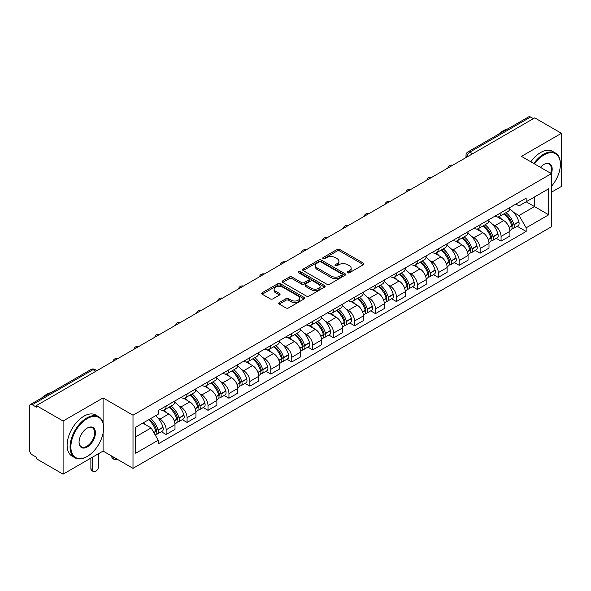 <?xml version="1.0" encoding="UTF-8"?>
<svg xmlns="http://www.w3.org/2000/svg" width="591" height="591" viewBox="0 0 591 591"><rect width="100%" height="100%" fill="white"/><g stroke="black" fill="none" stroke-linecap="round" stroke-linejoin="round"><path stroke-width="0.89" d="M347.604 272.761A1.3 0.754 0 0 0 349.444 272.761L363.435 264.687A1.862 1.079 0 0 0 363.982 263.926A1.862 1.079 0 0 0 363.435 263.165L339.729 249.476A1.862 1.079 0 0 0 337.099 249.476L323.1 257.558A1.3 0.754 0 0 0 322.723 258.09A1.3 0.754 0 0 0 323.1 258.622A1.3 0.754 0 0 0 324.947 258.622L326.757 257.573A5.962 3.443 0 0 1 335.186 257.573L337.166 258.71A5.962 3.443 0 0 1 338.909 261.148A5.962 3.443 0 0 1 337.166 263.579L335.348 264.628A1.3 0.754 0 0 0 334.971 265.16A1.3 0.754 0 0 0 335.348 265.691A1.3 0.754 0 0 0 337.195 265.691L339.005 264.642A5.962 3.443 0 0 1 347.434 264.642L349.414 265.787A5.962 3.443 0 0 1 351.157 268.218A5.962 3.443 0 0 1 349.414 270.656L347.604 271.697A1.3 0.754 0 0 0 347.22 272.229A1.3 0.754 0 0 0 347.604 272.761L347.604 271.697M279.277 302.555A1.862 1.079 0 0 0 278.73 303.309A1.862 1.079 0 0 0 279.277 304.07L285.926 307.911A1.862 1.079 0 0 0 288.563 307.911L304.106 298.943A1.862 1.079 0 0 0 304.646 298.182A1.862 1.079 0 0 0 304.106 297.421L280.393 283.732A1.862 1.079 0 0 0 277.763 283.732L262.219 292.708A1.862 1.079 0 0 0 261.673 293.468A1.862 1.079 0 0 0 262.219 294.222L270.257 298.861A1.862 1.079 0 0 0 272.887 298.861L279.543 295.027A1.862 1.079 0 0 0 280.082 294.266A1.862 1.079 0 0 0 279.543 293.505L275.554 291.2A4.979 2.874 0 0 1 274.098 289.169A4.979 2.874 0 0 1 277.172 286.509A4.979 2.874 0 0 1 282.601 287.137L298.211 296.143A4.979 2.874 0 0 1 299.667 298.182A4.979 2.874 0 0 1 296.593 300.834A4.979 2.874 0 0 1 291.164 300.213L288.563 298.714A1.862 1.079 0 0 0 285.926 298.714L279.277 302.555L279.277 304.07L285.926 300.258L285.926 298.714M133.005 415.207L103.085 397.928L63.097 421.014L36.391 405.603L534.744 117.875L561.45 133.293L521.461 156.379L551.388 173.658L133.005 415.207L133.005 468.353L551.388 226.804L551.388 173.658M326.889 284.264A1.862 1.079 0 0 0 329.527 284.264L345.063 275.288A1.862 1.079 0 0 0 345.609 274.527A1.862 1.079 0 0 0 345.063 273.773L321.356 260.084A1.862 1.079 0 0 0 318.726 260.084L303.183 269.053A1.862 1.079 0 0 0 302.636 269.814A1.862 1.079 0 0 0 303.183 270.575L326.889 284.264M299.157 273.042A1.3 0.754 0 0 1 300.479 273.227L324.562 287.13L309.041 296.091A1.862 1.079 0 0 1 306.411 296.091L282.697 282.402L282.697 280.88A1.862 1.079 0 0 0 282.158 281.641A1.862 1.079 0 0 0 282.697 282.402M282.697 280.88L289.354 277.039A1.862 1.079 0 0 1 291.984 277.039L301.602 282.594A1.862 1.079 0 0 0 304.232 282.594L308.65 280.045A1.862 1.079 0 0 0 309.196 279.284A1.862 1.079 0 0 0 308.65 278.524L298.64 272.747A1.3 0.754 0 0 1 298.256 272.215A1.3 0.754 0 0 1 299.061 271.513A1.3 0.754 0 0 1 300.479 271.675L324.585 285.593A1.862 1.079 0 0 1 325.131 286.354A1.862 1.079 0 0 1 324.585 287.115L324.585 285.593M63.097 421.014L63.097 474.159L36.391 458.749L36.391 457.198L32.232 454.797A3.797 2.194 -120 0 1 29.55 450.143L29.55 406.298A3.797 2.194 -120 0 1 30.333 404.562L91.117 369.464A3.797 2.194 60 0 1 93.016 369.656L32.232 404.746A3.797 2.194 -120 0 0 30.333 404.562M551.388 192.252L561.45 186.438L561.45 133.293M63.097 474.159L103.085 451.073L133.005 468.353M36.391 405.603L36.391 407.147L32.232 404.746M472.623 153.749L469.801 152.123A3.797 2.194 60 0 0 467.902 151.931L528.694 116.841A3.797 2.194 60 0 1 530.585 117.025L469.801 152.123A3.797 2.194 120 0 0 467.119 156.77L467.119 156.925M533.407 118.651L530.585 117.025M501.065 212.627A8.732 5.038 60 0 1 499.262 216.542L508.12 211.43A8.732 5.038 -120 0 0 509.922 207.507M492.665 224.425L494.896 225.718A8.732 5.038 60 0 1 501.065 236.407L509.922 231.295A8.732 5.038 -120 0 0 503.754 220.606L497.415 216.941M509.922 231.295L509.922 236.023L501.065 241.135L496.263 238.358M499.262 216.542A8.732 5.038 60 0 1 494.963 216.151M501.065 236.407L501.065 241.135M480.136 224.706A8.732 5.038 60 0 1 478.326 228.628L487.183 223.516A8.732 5.038 -120 0 0 488.993 219.593M475.334 250.444L480.136 253.221L488.993 248.102L488.993 243.381A8.732 5.038 -120 0 0 482.817 232.691L476.479 229.027M478.326 228.628A8.732 5.038 60 0 1 474.034 228.237M471.729 236.511L473.96 237.804A8.732 5.038 60 0 1 480.136 248.493L480.136 253.221M459.2 236.792A8.732 5.038 60 0 1 457.397 240.714L466.255 235.602A8.732 5.038 -120 0 0 468.057 231.679M454.398 262.53L459.2 265.3L468.057 260.188L468.057 255.467A8.732 5.038 -120 0 0 461.889 244.777L455.55 241.113M457.397 240.714A8.732 5.038 60 0 1 453.098 240.315M450.8 248.597L453.031 249.89A8.732 5.038 60 0 1 459.2 260.579L459.2 265.3M438.271 248.877A8.732 5.038 60 0 1 436.461 252.8L445.318 247.688A8.732 5.038 -120 0 0 447.128 243.765M433.469 274.616L438.271 277.386L447.128 272.274L447.128 267.553A8.732 5.038 -120 0 0 440.952 256.856L434.614 253.199M436.461 252.8A8.732 5.038 60 0 1 432.169 252.401M429.864 260.683L432.095 261.976A8.732 5.038 60 0 1 438.271 272.665L438.271 277.386M417.335 260.963A8.732 5.038 60 0 1 415.532 264.886L424.382 259.774A8.732 5.038 -120 0 0 426.192 255.851M412.533 286.701L417.335 289.472L426.192 284.36L426.192 279.639A8.732 5.038 -120 0 0 420.024 268.942L413.685 265.285M415.532 264.886A8.732 5.038 60 0 1 411.233 264.487M408.935 272.769L411.166 274.054A8.732 5.038 60 0 1 417.335 284.751L417.335 289.472M396.406 273.049A8.732 5.038 60 0 1 394.596 276.972L403.454 271.853A8.732 5.038 -120 0 0 405.263 267.937M391.604 298.787L396.406 301.558L405.263 296.446L405.263 291.718A8.732 5.038 -120 0 0 399.088 281.028L392.749 277.371M394.596 276.972A8.732 5.038 60 0 1 390.304 276.573M387.999 284.855L390.23 286.14A8.732 5.038 60 0 1 396.406 296.837L396.406 301.558M375.47 285.135A8.732 5.038 60 0 1 373.667 289.051L382.517 283.939A8.732 5.038 -120 0 0 384.327 280.023M370.668 310.873L375.47 313.644L384.327 308.532L384.327 303.804A8.732 5.038 -120 0 0 378.159 293.114L371.82 289.457M373.667 289.051A8.732 5.038 60 0 1 369.368 288.659M367.07 296.941L369.301 298.226A8.732 5.038 60 0 1 375.47 308.916L375.47 313.644M354.541 297.221A8.732 5.038 60 0 1 352.731 301.137L361.589 296.025A8.732 5.038 -120 0 0 363.399 292.109M349.739 322.959L354.541 325.73L363.399 320.618L363.399 315.889A8.732 5.038 -120 0 0 357.223 305.2L350.884 301.543M352.731 301.137A8.732 5.038 60 0 1 348.439 300.745M346.134 309.027L348.365 310.312A8.732 5.038 60 0 1 354.541 321.002L354.541 325.73M333.605 309.307A8.732 5.038 60 0 1 331.802 313.223L340.652 308.11A8.732 5.038 -120 0 0 342.462 304.195M328.803 335.045L333.605 337.816L342.462 332.703L342.462 327.975A8.732 5.038 -120 0 0 336.294 317.286L329.955 313.629M331.802 313.223A8.732 5.038 60 0 1 327.503 312.831M325.205 321.112L327.436 322.398A8.732 5.038 60 0 1 333.605 333.088L333.605 337.816M312.676 321.393A8.732 5.038 60 0 1 310.866 325.309L319.724 320.196A8.732 5.038 -120 0 0 321.534 316.281M307.874 347.131L312.676 349.902L321.534 344.789L321.534 340.061A8.732 5.038 -120 0 0 315.358 329.372L309.019 325.707M310.866 325.309A8.732 5.038 60 0 1 306.574 324.917M304.269 333.191L306.5 334.484A8.732 5.038 60 0 1 312.676 345.174L312.676 349.902M291.74 333.479A8.732 5.038 60 0 1 289.937 337.395L298.787 332.282A8.732 5.038 -120 0 0 300.597 328.367M286.938 359.21L291.74 361.988L300.597 356.875L300.597 352.147A8.732 5.038 -120 0 0 294.429 341.458L288.09 337.793M289.937 337.395A8.732 5.038 60 0 1 285.638 337.003M283.34 345.277L285.571 346.57A8.732 5.038 60 0 1 291.74 357.26L291.74 361.988M270.811 345.565A8.732 5.038 60 0 1 269.001 349.48L277.859 344.368A8.732 5.038 -120 0 0 279.669 340.446M266.009 371.296L270.811 374.073L279.669 368.961L279.669 364.233A8.732 5.038 -120 0 0 273.493 353.544L267.154 349.879M269.001 349.48A8.732 5.038 60 0 1 264.709 349.089M262.404 357.363L264.635 358.656A8.732 5.038 60 0 1 270.811 369.345L270.811 374.073M249.875 357.644A8.732 5.038 60 0 1 248.072 361.566L256.922 356.454A8.732 5.038 -120 0 0 258.732 352.531M245.073 383.382L249.875 386.159L258.732 381.04L258.732 376.319A8.732 5.038 -120 0 0 252.564 365.63L246.225 361.965M248.072 361.566A8.732 5.038 60 0 1 243.773 361.175M241.475 369.449L243.706 370.742A8.732 5.038 60 0 1 249.875 381.431L249.875 386.159M228.946 369.73A8.732 5.038 60 0 1 227.136 373.652L235.994 368.54A8.732 5.038 -120 0 0 237.804 364.617M224.144 395.468L228.946 398.238L237.804 393.126L237.804 388.405A8.732 5.038 -120 0 0 231.628 377.715L225.289 374.051M227.136 373.652A8.732 5.038 60 0 1 222.844 373.253M220.539 381.535L222.77 382.828A8.732 5.038 60 0 1 228.946 393.517L228.946 398.238M208.01 381.816A8.732 5.038 60 0 1 206.207 385.738L215.058 380.626A8.732 5.038 -120 0 0 216.867 376.703M203.208 407.554L208.01 410.324L216.867 405.212L216.867 400.491A8.732 5.038 -120 0 0 210.699 389.794L204.36 386.137M206.207 385.738A8.732 5.038 60 0 1 201.908 385.339M199.61 393.621L201.841 394.914A8.732 5.038 60 0 1 208.01 405.603L208.01 410.324M187.081 393.902A8.732 5.038 60 0 1 185.271 397.824L194.129 392.705A8.732 5.038 -120 0 0 195.939 388.789M182.279 419.64L187.081 422.41L195.939 417.298L195.939 412.57A8.732 5.038 -120 0 0 189.763 401.88L183.424 398.223M185.271 397.824A8.732 5.038 60 0 1 180.979 397.425M178.674 405.707L180.905 406.992A8.732 5.038 60 0 1 187.081 417.689L187.081 422.41M166.145 405.987A8.732 5.038 60 0 1 164.342 409.91L173.193 404.791A8.732 5.038 -120 0 0 175.002 400.875M161.343 431.726L166.145 434.496L175.002 429.384L175.002 424.656A8.732 5.038 -120 0 0 168.834 413.966L162.495 410.309M164.342 409.91A8.732 5.038 60 0 1 160.043 409.511M157.745 417.793L159.976 419.078A8.732 5.038 60 0 1 166.145 429.775L166.145 434.496M515.891 204.065L519.046 205.882L548.699 188.765L534.478 196.973L534.478 206.584L519.046 215.493L513.594 212.339M135.686 436.823L151.119 427.914L158.233 440.229L135.686 453.245L135.686 427.212L158.233 414.202L158.233 410.56L526.16 198.14L526.16 201.775L548.699 214.792L526.16 227.808L519.046 215.493M548.699 188.765L548.699 214.792M158.233 440.229L158.233 443.871L526.16 231.45L526.16 227.808M103.085 397.928L103.085 423.053M103.085 433.181L103.085 451.073M151.119 427.914L142.8 423.112M517.199 226.272L526.16 231.45M348.121 272.946L349.414 272.2A5.962 3.443 0 0 0 351.157 269.769L351.157 268.218M338.909 261.148L338.909 262.7A5.962 3.443 0 0 1 337.166 265.13L335.873 265.876M363.435 263.165L363.435 264.687L339.729 251.027A1.862 1.079 0 0 0 337.099 251.027L323.624 258.806M345.041 275.303L321.356 261.636A1.862 1.079 0 0 0 318.726 261.636L303.205 270.589M341.775 275.066A1.3 0.754 0 0 0 342.152 274.527A1.3 0.754 0 0 0 341.775 273.995L320.965 261.983A1.3 0.754 0 0 0 319.118 261.983L317.212 263.084A5.962 3.443 0 0 0 315.461 265.522A5.962 3.443 0 0 0 317.212 267.952L331.433 276.167A5.962 3.443 0 0 0 339.862 276.167L341.775 275.066L341.775 276.61A1.3 0.754 0 0 0 342.152 276.078L342.152 274.527M315.461 265.522L315.461 267.066A5.962 3.443 0 0 0 317.212 269.503L317.212 267.952M341.775 276.61L339.862 277.718A5.962 3.443 0 0 1 331.433 277.718L317.212 269.503M282.727 282.417L289.354 278.59L289.354 277.039M309.196 279.284L309.196 280.836A1.862 1.079 0 0 1 308.65 281.589L304.232 284.138A1.862 1.079 0 0 1 301.602 284.138L291.984 278.59A1.862 1.079 0 0 0 289.354 278.59M311.575 288.349A4.979 2.874 0 0 0 317.005 288.977A4.979 2.874 0 0 0 320.086 286.317A4.979 2.874 0 0 0 318.623 284.286L313.127 281.109A1.862 1.079 0 0 0 310.489 281.109L306.079 283.658A1.862 1.079 0 0 0 305.532 284.419A1.862 1.079 0 0 0 306.079 285.18L311.575 288.349L311.575 289.9A4.979 2.874 0 0 0 317.005 290.521A4.979 2.874 0 0 0 320.086 287.869L320.086 286.317M305.532 284.419L305.532 285.963A1.862 1.079 0 0 0 306.079 286.724L306.079 285.18M311.575 289.9L306.079 286.724M299.667 298.182L299.667 299.726A4.979 2.874 0 0 1 296.593 302.385A4.979 2.874 0 0 1 291.164 301.765L288.563 300.258A1.862 1.079 0 0 0 285.926 300.258M274.098 289.169L274.098 290.72A4.979 2.874 0 0 0 275.554 292.752L275.554 291.2M279.513 295.035L275.554 292.752M304.077 298.957L280.393 285.283A1.862 1.079 0 0 0 277.763 285.283L262.241 294.237M504.359 213.595A11.953 6.9 60 0 1 504.426 213.632A11.953 6.9 60 0 1 512.286 224.358L512.36 224.61A2.327 1.345 60 0 1 511.991 226.434A2.327 1.345 60 0 1 511.939 226.456M503.842 213.898A14.42 8.326 60 0 1 511.762 225.799L511.836 226.043A4.794 2.763 60 0 1 511.082 229.81L509.885 230.497M511.895 228.747A4.794 2.763 -120 0 0 513.224 228.569A4.794 2.763 -120 0 0 513.985 224.809L513.911 224.558A14.42 8.326 -120 0 0 505.985 212.657M509.745 209.044A14.42 8.326 60 0 1 518.809 221.728L518.883 221.98A4.794 2.763 60 0 1 518.122 225.74L513.224 228.569M498.922 216.712A14.42 8.326 60 0 1 501.929 219.556M508.947 219.571L510.779 220.635M483.431 225.681A11.953 6.9 60 0 1 483.49 225.718A11.953 6.9 60 0 1 491.357 236.444L491.424 236.695A2.327 1.345 60 0 1 491.062 238.52A2.327 1.345 60 0 1 491.01 238.542M482.906 225.984A14.42 8.326 60 0 1 490.833 237.885L490.899 238.129A4.794 2.763 60 0 1 490.146 241.896L488.956 242.583M490.966 240.833A4.794 2.763 -120 0 0 492.296 240.655A4.794 2.763 -120 0 0 493.049 236.895L492.983 236.644A14.42 8.326 -120 0 0 485.056 224.743M488.809 221.13A14.42 8.326 60 0 1 497.881 233.814L497.947 234.066A4.794 2.763 60 0 1 497.194 237.826L492.296 240.655M477.986 228.798A14.42 8.326 60 0 1 481 231.635M488.011 231.657L489.85 232.721M462.494 237.767A11.953 6.9 60 0 1 462.561 237.804A11.953 6.9 60 0 1 470.421 248.53L470.495 248.774A2.327 1.345 60 0 1 470.126 250.606A2.327 1.345 60 0 1 470.074 250.628M461.977 238.07A14.42 8.326 60 0 1 469.897 249.971L469.971 250.215A4.794 2.763 60 0 1 469.217 253.975L468.02 254.669M470.03 252.918A4.794 2.763 -120 0 0 471.359 252.741A4.794 2.763 -120 0 0 472.12 248.974L472.046 248.73A14.42 8.326 -120 0 0 464.12 236.828M467.88 233.216A14.42 8.326 60 0 1 476.944 245.9L477.018 246.151A4.794 2.763 60 0 1 476.257 249.912L471.359 252.741M457.057 240.884A14.42 8.326 60 0 1 460.064 243.721M467.082 243.743L468.914 244.807M441.566 249.853A11.953 6.9 60 0 1 441.625 249.89A11.953 6.9 60 0 1 449.492 260.616L449.559 260.86A2.327 1.345 60 0 1 449.197 262.685A2.327 1.345 60 0 1 449.145 262.714M441.041 250.156A14.42 8.326 60 0 1 448.968 262.057L449.034 262.301A4.794 2.763 60 0 1 448.281 266.061L447.092 266.755M449.101 265.004A4.794 2.763 -120 0 0 450.431 264.827A4.794 2.763 -120 0 0 451.184 261.059L451.118 260.816A14.42 8.326 -120 0 0 443.191 248.914M446.944 245.302A14.42 8.326 60 0 1 456.016 257.986L456.082 258.237A4.794 2.763 60 0 1 455.329 261.998L450.431 264.827M436.121 252.963A14.42 8.326 60 0 1 439.135 255.807M446.146 255.829L447.985 256.893M420.629 261.939A11.953 6.9 60 0 1 420.696 261.976A11.953 6.9 60 0 1 428.556 272.702L428.63 272.946A2.327 1.345 60 0 1 428.261 274.771A2.327 1.345 60 0 1 428.209 274.8M420.112 262.241A14.42 8.326 60 0 1 428.032 274.143L428.106 274.387A4.794 2.763 60 0 1 427.352 278.147L426.155 278.834M428.165 277.09A4.794 2.763 -120 0 0 429.494 276.913A4.794 2.763 -120 0 0 430.255 273.145L430.182 272.902A14.42 8.326 -120 0 0 422.255 261M426.015 257.388A14.42 8.326 60 0 1 435.079 270.072L435.153 270.323A4.794 2.763 60 0 1 434.392 274.084L429.494 276.913M415.192 265.049A14.42 8.326 60 0 1 418.199 267.893M425.217 267.915L427.049 268.979M399.701 274.025A11.953 6.9 60 0 1 399.76 274.054A11.953 6.9 60 0 1 407.627 284.788L407.694 285.032A2.327 1.345 60 0 1 407.332 286.857A2.327 1.345 60 0 1 407.28 286.886M399.176 274.327A14.42 8.326 60 0 1 407.103 286.221L407.169 286.472A4.794 2.763 60 0 1 406.416 290.233L405.227 290.92M407.236 289.176A4.794 2.763 -120 0 0 408.566 288.992A4.794 2.763 -120 0 0 409.319 285.231L409.253 284.988A14.42 8.326 -120 0 0 401.326 273.086M405.079 269.466A14.42 8.326 60 0 1 414.143 282.158L414.217 282.402A4.794 2.763 60 0 1 413.464 286.17L408.566 288.992M394.256 277.135A14.42 8.326 60 0 1 397.27 279.979M404.281 280.001L406.12 281.057M551.388 186.424A23.152 13.364 120 0 0 560.379 164.357A23.152 13.364 120 0 0 544.008 154.908A23.152 13.364 120 0 0 534.5 163.906M533.813 163.508A23.721 13.696 -60 0 1 543.602 154.214A23.721 13.696 -60 0 1 555.466 153.039A23.721 13.696 -60 0 1 560.379 163.899A23.721 13.696 -60 0 1 560.379 164.128M540.455 167.349A11.576 6.686 -60 0 1 544.008 164.357L544.008 164.357A11.576 6.686 -60 0 1 551.381 173.651M550.679 173.244A11.007 6.353 120 0 0 549.105 164.047A11.007 6.353 120 0 0 543.801 164.483M498.287 134.393A23.721 13.696 -60 0 1 503.081 130.818A23.721 13.696 -60 0 1 507.876 128.853M530.858 161.808A23.721 13.696 -60 0 1 540.654 152.508A23.721 13.696 -60 0 1 552.511 151.333L555.466 153.039M86.847 456.651L87.246 456.422A23.152 13.364 120 0 0 103.617 428.069A23.152 13.364 120 0 0 87.246 418.613A23.152 13.364 120 0 0 70.876 446.973A23.152 13.364 120 0 0 87.246 456.422L86.847 456.651A23.721 13.696 -60 0 1 74.983 457.826A23.721 13.696 -60 0 1 71.348 438.817A23.721 13.696 -60 0 1 86.847 417.918A23.721 13.696 -60 0 1 98.704 416.744A23.721 13.696 -60 0 1 103.617 427.603A23.721 13.696 -60 0 1 103.617 427.84M87.246 428.069L87.246 428.069A11.576 6.686 -60 0 1 95.432 432.789A11.576 6.686 -60 0 1 87.246 446.973A11.576 6.686 -60 0 1 79.061 442.245A11.576 6.686 -60 0 1 87.246 428.069L87.246 428.069M79.068 442.009A11.007 6.353 120 0 0 81.344 446.818A11.007 6.353 120 0 0 86.847 446.271A11.007 6.353 120 0 0 94.035 436.572A11.007 6.353 120 0 0 92.351 427.751A11.007 6.353 120 0 0 87.047 428.187M41.525 398.098A23.721 13.696 -60 0 1 46.32 394.522A23.721 13.696 -60 0 1 51.114 392.564M74.983 457.826L72.036 456.126A23.721 13.696 -60 0 1 68.401 437.118A23.721 13.696 -60 0 1 83.892 416.212A23.721 13.696 -60 0 1 95.757 415.037L98.704 416.744M378.765 286.11A11.953 6.9 60 0 1 378.831 286.14A11.953 6.9 60 0 1 386.691 296.874L386.765 297.118A2.327 1.345 60 0 1 386.396 298.943A2.327 1.345 60 0 1 386.344 298.972M378.247 286.413A14.42 8.326 60 0 1 386.167 298.307L386.241 298.558A4.794 2.763 60 0 1 385.487 302.319L384.29 303.006M386.3 301.262A4.794 2.763 -120 0 0 387.63 301.078A4.794 2.763 -120 0 0 388.39 297.317L388.317 297.074A14.42 8.326 -120 0 0 380.39 285.172M384.15 281.552A14.42 8.326 60 0 1 393.214 294.244L393.288 294.488A4.794 2.763 60 0 1 392.527 298.256L387.63 301.078M373.327 289.221A14.42 8.326 60 0 1 376.334 292.065M383.352 292.087L385.184 293.143M357.836 298.196A11.953 6.9 60 0 1 357.895 298.226A11.953 6.9 60 0 1 365.763 308.953L365.829 309.204A2.327 1.345 60 0 1 365.467 311.029A2.327 1.345 60 0 1 365.415 311.058M357.311 298.492A14.42 8.326 60 0 1 365.238 310.393L365.304 310.644A4.794 2.763 60 0 1 364.551 314.405L363.362 315.092M365.371 313.348A4.794 2.763 -120 0 0 366.701 313.164A4.794 2.763 -120 0 0 367.454 309.403L367.388 309.152A14.42 8.326 -120 0 0 359.461 297.258M363.214 293.638A14.42 8.326 60 0 1 372.278 306.33L372.352 306.574A4.794 2.763 60 0 1 371.599 310.334L366.701 313.164M352.391 301.307A14.42 8.326 60 0 1 355.405 304.151M362.416 304.173L364.255 305.229M336.9 310.282A11.953 6.9 60 0 1 336.966 310.312A11.953 6.9 60 0 1 344.826 321.039L344.9 321.29A2.327 1.345 60 0 1 344.531 323.114A2.327 1.345 60 0 1 344.479 323.144M336.382 310.578A14.42 8.326 60 0 1 344.302 322.479L344.376 322.73A4.794 2.763 60 0 1 343.615 326.491L342.425 327.178M344.435 325.434A4.794 2.763 -120 0 0 345.765 325.249A4.794 2.763 -120 0 0 346.525 321.489L346.452 321.238A14.42 8.326 -120 0 0 338.525 309.344M342.285 305.724A14.42 8.326 60 0 1 351.35 318.416L351.423 318.66A4.794 2.763 60 0 1 350.662 322.42L345.765 325.249M331.462 313.393A14.42 8.326 60 0 1 334.469 316.237M341.487 316.251L343.319 317.315M315.971 322.361A11.953 6.9 60 0 1 316.03 322.398A11.953 6.9 60 0 1 323.898 333.125L323.964 333.376A2.327 1.345 60 0 1 323.602 335.2A2.327 1.345 60 0 1 323.55 335.23M315.446 322.664A14.42 8.326 60 0 1 323.373 334.565L323.44 334.816A4.794 2.763 60 0 1 322.686 338.577L321.497 339.264M323.506 337.513A4.794 2.763 -120 0 0 324.836 337.335A4.794 2.763 -120 0 0 325.589 333.575L325.523 333.324A14.42 8.326 -120 0 0 317.596 321.423M321.349 317.81A14.42 8.326 60 0 1 330.413 330.495L330.487 330.746A4.794 2.763 60 0 1 329.734 334.506L324.836 337.335M310.526 325.478A14.42 8.326 60 0 1 313.54 328.323M320.551 328.337L322.39 329.401M295.035 334.447A11.953 6.9 60 0 1 295.101 334.484A11.953 6.9 60 0 1 302.961 345.21L303.035 345.462A2.327 1.345 60 0 1 302.666 347.286A2.327 1.345 60 0 1 302.614 347.316M294.517 334.75A14.42 8.326 60 0 1 302.437 346.651L302.511 346.895A4.794 2.763 60 0 1 301.75 350.662L300.56 351.35M302.57 349.599A4.794 2.763 -120 0 0 303.9 349.421A4.794 2.763 -120 0 0 304.661 345.661L304.587 345.41A14.42 8.326 -120 0 0 296.66 333.509M300.42 329.896A14.42 8.326 60 0 1 309.485 342.581L309.558 342.832A4.794 2.763 60 0 1 308.798 346.592L303.9 349.421M289.597 337.564A14.42 8.326 60 0 1 292.604 340.409M299.622 340.423L301.454 341.487M274.106 346.533A11.953 6.9 60 0 1 274.165 346.57A11.953 6.9 60 0 1 282.033 357.296L282.099 357.548A2.327 1.345 60 0 1 281.737 359.372A2.327 1.345 60 0 1 281.685 359.394M273.581 346.836A14.42 8.326 60 0 1 281.508 358.737L281.575 358.981A4.794 2.763 60 0 1 280.821 362.748L279.632 363.435M281.641 361.685A4.794 2.763 -120 0 0 282.971 361.507A4.794 2.763 -120 0 0 283.724 357.747L283.658 357.496A14.42 8.326 -120 0 0 275.731 345.595M279.484 341.982A14.42 8.326 60 0 1 288.548 354.666L288.622 354.918A4.794 2.763 60 0 1 287.869 358.678L282.971 361.507M268.661 349.65A14.42 8.326 60 0 1 271.675 352.495M278.686 352.509L280.526 353.573M253.17 358.619A11.953 6.9 60 0 1 253.236 358.656A11.953 6.9 60 0 1 261.096 369.382L261.17 369.634A2.327 1.345 60 0 1 260.801 371.458A2.327 1.345 60 0 1 260.749 371.48M252.653 358.922A14.42 8.326 60 0 1 260.572 370.823L260.646 371.067A4.794 2.763 60 0 1 259.885 374.834L258.695 375.521M260.705 373.771A4.794 2.763 -120 0 0 262.035 373.593A4.794 2.763 -120 0 0 262.796 369.833L262.722 369.582A14.42 8.326 -120 0 0 254.795 357.681M258.555 354.068A14.42 8.326 60 0 1 267.62 366.752L267.693 367.004A4.794 2.763 60 0 1 266.933 370.764L262.035 373.593M247.732 361.736A14.42 8.326 60 0 1 250.739 364.573M257.757 364.595L259.589 365.659M232.241 370.705A11.953 6.9 60 0 1 232.3 370.742A11.953 6.9 60 0 1 240.168 381.468L240.234 381.712A2.327 1.345 60 0 1 239.872 383.537A2.327 1.345 60 0 1 239.82 383.566M231.716 371.008A14.42 8.326 60 0 1 239.643 382.909L239.71 383.153A4.794 2.763 60 0 1 238.956 386.913L237.767 387.607M239.776 385.857A4.794 2.763 -120 0 0 241.106 385.679A4.794 2.763 -120 0 0 241.859 381.912L241.793 381.668A14.42 8.326 -120 0 0 233.866 369.767M237.619 366.154A14.42 8.326 60 0 1 246.683 378.838L246.757 379.09A4.794 2.763 60 0 1 246.004 382.85L241.106 385.679M226.796 373.815A14.42 8.326 60 0 1 229.81 376.659M236.821 376.681L238.661 377.745M211.305 382.791A11.953 6.9 60 0 1 211.371 382.828A11.953 6.9 60 0 1 219.231 393.554L219.305 393.798A2.327 1.345 60 0 1 218.936 395.623A2.327 1.345 60 0 1 218.884 395.652M210.788 383.094A14.42 8.326 60 0 1 218.707 394.995L218.781 395.239A4.794 2.763 60 0 1 218.02 398.999L216.831 399.686M218.84 397.942A4.794 2.763 -120 0 0 220.17 397.765A4.794 2.763 -120 0 0 220.931 393.998L220.857 393.754A14.42 8.326 -120 0 0 212.93 381.852M216.69 378.24A14.42 8.326 60 0 1 225.755 390.924L225.828 391.176A4.794 2.763 60 0 1 225.068 394.936L220.17 397.765M205.867 385.901A14.42 8.326 60 0 1 208.874 388.745M215.892 388.767L217.724 389.831M190.376 394.877A11.953 6.9 60 0 1 190.435 394.914A11.953 6.9 60 0 1 198.303 405.64L198.369 405.884A2.327 1.345 60 0 1 198.007 407.709A2.327 1.345 60 0 1 197.955 407.738M189.851 395.18A14.42 8.326 60 0 1 197.778 407.073L197.845 407.325A4.794 2.763 60 0 1 197.091 411.085L195.902 411.772M197.911 410.028A4.794 2.763 -120 0 0 199.241 409.851A4.794 2.763 -120 0 0 199.994 406.083L199.928 405.84A14.42 8.326 -120 0 0 192.001 393.938M195.754 390.326A14.42 8.326 60 0 1 204.818 403.01L204.892 403.254A4.794 2.763 60 0 1 204.139 407.022L199.241 409.851M184.931 397.987A14.42 8.326 60 0 1 187.945 400.831M194.956 400.853L196.796 401.917M169.44 406.963A11.953 6.9 60 0 1 169.506 406.992A11.953 6.9 60 0 1 177.366 417.726L177.44 417.97A2.327 1.345 60 0 1 177.071 419.795A2.327 1.345 60 0 1 177.019 419.824M113.546 457.116L113.546 457.582A4.27 2.467 120 0 0 114.432 459.539A4.27 2.467 120 0 0 116.944 459.081M114.432 459.539L112.689 458.535A4.27 2.467 -60 0 1 111.802 456.577L111.802 456.112M168.923 407.265A14.42 8.326 60 0 1 176.842 419.159L176.916 419.411A4.794 2.763 60 0 1 176.155 423.171L174.966 423.858M176.975 422.114A4.794 2.763 -120 0 0 178.305 421.93A4.794 2.763 -120 0 0 179.066 418.169L178.992 417.926A14.42 8.326 -120 0 0 171.065 406.024M174.825 402.405A14.42 8.326 60 0 1 183.89 415.096L183.964 415.34A4.794 2.763 60 0 1 183.203 419.108L178.305 421.93M164.002 410.073A14.42 8.326 60 0 1 167.009 412.917M174.027 412.939L175.859 413.995M149.154 419.44A11.953 6.9 60 0 1 156.438 429.812L156.504 430.056A2.327 1.345 60 0 1 156.142 431.881A2.327 1.345 60 0 1 156.09 431.91M92.617 457.116L92.617 469.668A4.27 2.467 120 0 0 93.504 471.625A4.27 2.467 120 0 0 96.791 470.48A4.27 2.467 120 0 0 98.653 466.181L98.653 453.629M93.504 471.625L91.753 470.613A4.27 2.467 -60 0 1 90.874 468.663L90.874 458.128M148.548 419.787A14.42 8.326 60 0 1 155.913 431.245L155.98 431.496A4.794 2.763 60 0 1 155.322 435.198M156.046 434.2A4.794 2.763 -120 0 0 157.376 434.016A4.794 2.763 -120 0 0 158.129 430.255L158.063 430.012A14.42 8.326 -120 0 0 150.698 418.554M155.596 415.724A14.42 8.326 60 0 1 162.953 427.182L163.027 427.426A4.794 2.763 60 0 1 162.274 431.194L157.376 434.016M143.65 422.617A14.42 8.326 60 0 1 146.08 425.003M153.091 425.025L154.931 426.081M467.252 156.844L467.119 156.77A3.797 2.194 0 0 1 466.011 155.219L466.011 157.568M187.081 417.689L195.939 412.57M208.01 405.603L216.867 400.491M228.946 393.517L237.804 388.405M249.875 381.431L258.732 376.319M270.811 369.345L279.669 364.233M291.74 357.26L300.597 352.147M312.676 345.174L321.534 340.061M333.605 333.088L342.462 327.975M354.541 321.002L363.399 315.889M375.47 308.916L384.327 303.804M396.406 296.837L405.263 291.718M417.335 284.751L426.192 279.639M438.271 272.665L447.128 267.553M459.2 260.579L468.057 255.467M480.136 248.493L488.993 243.381M166.145 429.775L175.002 424.656M159.976 419.078L168.834 413.966M180.905 406.992L189.763 401.88M201.841 394.914L210.699 389.794M222.77 382.828L231.628 377.715M243.706 370.742L252.564 365.63M264.635 358.656L273.493 353.544M285.571 346.57L294.429 341.458M306.5 334.484L315.358 329.372M327.436 322.398L336.294 317.286M348.365 310.312L357.223 305.2M369.301 298.226L378.159 293.114M390.23 286.14L399.088 281.028M411.166 274.054L420.024 268.942M432.095 261.976L440.952 256.856M453.031 249.89L461.889 244.777M473.96 237.804L482.817 232.691M494.896 225.718L503.754 220.606M452.396 165.428A3.797 2.194 120 0 0 450.719 166.396M431.46 177.514A3.797 2.194 120 0 0 429.783 178.482M410.531 189.593A3.797 2.194 120 0 0 408.854 190.561M389.595 201.679A3.797 2.194 120 0 0 387.918 202.647M368.666 213.765A3.797 2.194 120 0 0 366.989 214.732M347.73 225.851A3.797 2.194 120 0 0 346.053 226.818M326.801 237.937A3.797 2.194 120 0 0 325.124 238.904M305.865 250.023A3.797 2.194 120 0 0 304.188 250.99M284.936 262.108A3.797 2.194 120 0 0 283.259 263.076M264 274.194A3.797 2.194 120 0 0 262.323 275.162M243.071 286.28A3.797 2.194 120 0 0 241.394 287.248M222.135 298.366A3.797 2.194 120 0 0 220.458 299.334M201.206 310.452A3.797 2.194 120 0 0 199.529 311.413M180.27 322.531A3.797 2.194 120 0 0 178.593 323.499M159.341 334.617A3.797 2.194 120 0 0 157.664 335.585M138.405 346.703A3.797 2.194 120 0 0 136.728 347.671M117.476 358.789A3.797 2.194 120 0 0 115.799 359.756M95.838 371.281L93.016 369.656A3.797 2.194 120 0 1 94.915 369.464A3.797 3.797 0 0 0 91.117 369.464M349.414 272.2L349.414 270.656M335.348 265.691L335.348 264.628M337.166 265.13L337.166 263.579M323.1 258.622L323.1 257.558M337.099 251.027L337.099 249.476M339.729 251.027L339.729 249.476M303.183 270.575L303.183 269.053M318.726 261.636L318.726 260.084M321.356 261.636L321.356 260.084M345.063 275.288L345.063 273.773M331.433 277.718L331.433 276.167M339.862 277.718L339.862 276.167M291.984 278.59L291.984 277.039M301.602 284.138L301.602 282.594M304.232 284.138L304.232 282.594M308.65 281.589L308.65 280.045M300.479 273.227L300.479 271.675M288.563 300.258L288.563 298.714M291.164 301.765L291.164 300.213M279.543 295.027L279.543 293.505M262.219 294.222L262.219 292.708M277.763 285.283L277.763 283.732M280.393 285.283L280.393 283.732M304.106 298.943L304.106 297.421M509.213 227.557L511.836 226.043M513.985 224.809L518.883 221.98M513.911 224.558L518.809 221.728M511.762 225.777L512.471 225.37M509.124 227.321L511.762 225.799M488.277 239.643L490.899 238.129M493.049 236.895L497.947 234.066M492.983 236.644L497.881 233.814M488.188 239.407L491.542 237.456M467.348 251.729L469.971 250.215M472.12 248.974L477.018 246.151M472.046 248.73L476.944 245.9M467.259 251.493L470.606 249.535M446.412 263.815L449.034 262.301M451.184 261.059L456.082 258.237M451.118 260.816L456.016 257.986M448.961 262.035L449.677 261.621M446.323 263.579L448.968 262.057M425.483 275.901L428.106 274.387M430.255 273.145L435.153 270.323M430.182 272.902L435.079 270.072M428.032 274.121L428.741 273.707M425.394 275.665L428.032 274.143M404.547 287.987L407.169 286.472M409.319 285.231L414.217 282.402M409.253 284.988L414.143 282.158M407.096 286.207L407.812 285.793M404.458 287.751L407.103 286.221M383.618 300.073L386.241 298.558M388.39 297.317L393.288 294.488M388.317 297.074L393.214 294.244M383.529 299.836L386.876 297.879M362.682 312.159L365.304 310.644M367.454 309.403L372.352 306.574M367.388 309.152L372.278 306.33M362.593 311.922L365.947 309.965M341.753 324.245L344.376 322.73M346.525 321.489L351.423 318.66M346.452 321.238L351.35 318.416M341.664 324.008L345.011 322.051M320.817 336.331L323.44 334.816M325.589 333.575L330.487 330.746M325.523 333.324L330.413 330.495M323.366 334.55L324.082 334.137M320.728 336.087L323.373 334.565M299.888 348.417L302.511 346.895M304.661 345.661L309.558 342.832M304.587 345.41L309.485 342.581M302.437 346.636L303.146 346.223M299.8 348.173L302.437 346.651M278.952 360.495L281.575 358.981M283.724 357.747L288.622 354.918M283.658 357.496L288.548 354.666M281.501 358.715L282.217 358.309M278.863 360.259L281.508 358.737M258.023 372.581L260.646 371.067M262.796 369.833L267.693 367.004M262.722 369.582L267.62 366.752M257.935 372.345L261.281 370.394M237.087 384.667L239.71 383.153M241.859 381.912L246.757 379.09M241.793 381.668L246.683 378.838M236.998 384.431L240.352 382.473M216.158 396.753L218.781 395.239M220.931 393.998L225.828 391.176M220.857 393.754L225.755 390.924M218.707 394.973L219.416 394.559M216.07 396.517L218.707 394.995M195.222 408.839L197.845 407.325M199.994 406.083L204.892 403.254M199.928 405.84L204.818 403.01M197.771 407.059L198.487 406.645M195.133 408.603L197.778 407.073M111.802 456.577L113.546 457.582M174.293 420.925L176.916 419.411M179.066 418.169L183.964 415.34M178.992 417.926L183.89 415.096M176.842 419.145L177.551 418.731M174.205 420.689L176.842 419.159M90.874 468.663L92.617 469.668M153.889 432.708L155.98 431.496M158.129 430.255L163.027 427.426M158.063 430.012L162.953 427.182M153.763 432.486L156.622 430.817M452.713 165.236A3.797 3.797 0 0 0 447.845 168.051M431.785 177.322A3.797 3.797 0 0 0 426.909 180.137M410.848 189.408A3.797 3.797 0 0 0 405.98 192.223M389.92 201.494A3.797 3.797 0 0 0 385.044 204.309M368.983 213.58A3.797 3.797 0 0 0 364.115 216.395M348.055 225.666A3.797 3.797 0 0 0 343.179 228.481M327.119 237.752A3.797 3.797 0 0 0 322.25 240.559M306.19 249.838A3.797 3.797 0 0 0 301.314 252.645M285.254 261.924A3.797 3.797 0 0 0 280.385 264.731M264.325 274.01A3.797 3.797 0 0 0 259.449 276.817M243.389 286.096A3.797 3.797 0 0 0 238.52 288.903M222.46 298.174A3.797 3.797 0 0 0 217.584 300.989M201.524 310.26A3.797 3.797 0 0 0 196.655 313.075M180.595 322.346A3.797 3.797 0 0 0 175.719 325.161M159.659 334.432A3.797 3.797 0 0 0 154.79 337.247M138.73 346.518A3.797 3.797 0 0 0 133.854 349.333M117.794 358.604A3.797 3.797 0 0 0 112.925 361.419M96.946 370.638L94.915 369.464M467.902 151.931A3.797 3.797 0 0 0 466.011 155.219M560.379 164.357L560.379 163.899M103.617 428.069L103.617 427.603"/></g></svg>
